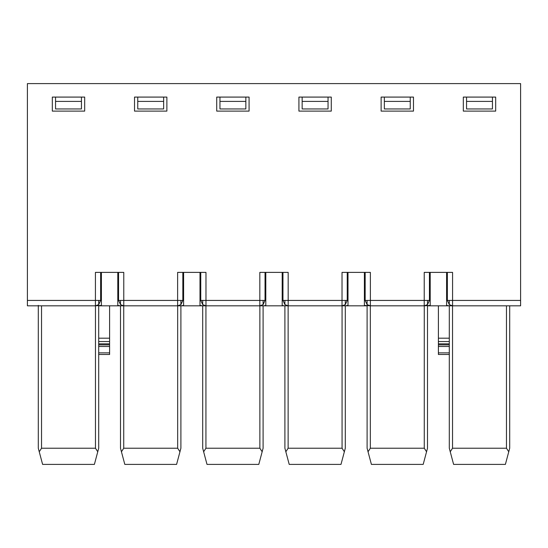 <?xml version="1.0" encoding="UTF-8"?>
<svg xmlns="http://www.w3.org/2000/svg" width="548" height="548" viewBox="0 0 548 548"><rect width="100%" height="100%" fill="white"/><g stroke="black" fill="none" stroke-linecap="round" stroke-linejoin="round"><path stroke-width="0.82" d="M101.401 272.383L101.401 305.421L95.427 305.825L95.427 300.427L100.64 300.427L98.702 304.62L95.427 305.825L27.4 305.825L27.4 83.604L520.6 83.604L520.6 305.825L427.502 305.825L427.502 448.216L423.193 464.396L371.407 464.396L368.044 451.771L370.332 448.216L424.268 448.216L426.556 451.771M52.32 97.085L52.32 111.107L84.68 111.107L84.68 97.085L52.32 97.085M134.52 97.085L134.52 111.107L166.88 111.107L166.88 97.085L134.52 97.085M81.447 97.085L81.447 108.956L55.553 108.956L55.553 97.085M81.447 101.401L55.553 101.401M163.647 97.085L163.647 108.956L137.754 108.956L137.754 97.085M163.647 101.401L137.754 101.401M202.698 300.427L202.698 304.62L200.76 300.427L205.973 300.427L205.973 305.825L259.827 305.825L259.827 300.427L265.04 300.427L263.102 304.62L259.827 305.825L263.752 305.825L263.102 305.825L263.102 448.216L262.156 451.771L259.868 448.216L259.868 305.825M205.932 305.825L205.932 448.216L259.868 448.216M205.932 448.216L203.644 451.771L207.007 464.396L258.793 464.396L262.156 451.771M38.298 305.373L38.298 448.216L39.244 451.771L41.532 448.216L95.468 448.216L97.756 451.771L98.702 448.216L98.702 305.825L177.627 305.825L177.627 300.427L182.84 300.427L180.902 304.62L177.627 305.825L205.973 305.825L202.698 304.62M368.044 451.771L367.098 448.216L367.098 305.825L288.173 305.825L284.898 304.62L282.96 300.427L288.173 300.427L288.173 272.383L259.827 272.383L259.827 300.427L205.973 300.427L205.973 272.383L177.627 272.383L177.627 300.427L123.773 300.427L123.773 305.825L120.498 304.62L118.56 300.427L123.773 300.427L123.773 272.383L95.427 272.383L95.427 300.427L27.4 300.427M109.6 305.825L109.6 354.488L98.702 354.488M200.76 272.383L200.76 300.427L199.999 300.427L199.999 305.421L202.698 305.825L202.698 448.216L203.644 451.771M183.601 272.383L183.601 305.421L180.902 305.825L180.902 448.216L179.956 451.771L177.668 448.216L177.668 305.825M118.56 272.383L118.56 300.427L117.799 300.427L117.799 305.421L120.498 305.825L120.498 448.216L121.444 451.771L123.732 448.216L177.668 448.216M98.702 304.62L98.702 300.427M117.799 300.427L117.799 272.383M120.498 304.62L120.498 300.427M180.902 304.62L180.902 300.427M199.999 300.427L199.999 272.383M109.6 338.185L98.702 338.185M97.756 451.771L94.393 464.396L42.607 464.396L39.244 451.771M179.956 451.771L176.593 464.396L124.807 464.396L121.444 451.771M216.72 97.085L216.72 111.107L249.08 111.107L249.08 97.085L216.72 97.085M245.846 97.085L245.846 108.956L219.954 108.956L219.954 97.085M328.047 97.085L328.047 108.956L302.154 108.956L302.154 97.085M492.447 97.085L492.447 108.956L466.554 108.956L466.554 97.085M410.247 97.085L410.247 108.956L384.354 108.956L384.354 97.085M298.92 97.085L298.92 111.107L331.28 111.107L331.28 97.085L298.92 97.085M463.32 111.107L495.68 111.107L495.68 97.085L463.32 97.085L463.32 111.107M381.12 97.085L381.12 111.107L413.48 111.107L413.48 97.085L381.12 97.085M245.846 101.401L219.954 101.401M328.047 101.401L302.154 101.401M492.447 101.401L466.554 101.401M410.247 101.401L384.354 101.401M285.844 451.771L288.132 448.216L342.068 448.216L344.356 451.771L340.993 464.396L289.207 464.396L284.898 448.216L284.898 305.825L284.248 305.825L288.173 305.825L288.173 300.427L347.24 300.427L345.302 304.62L342.027 305.825L342.027 272.383L370.373 272.383L370.373 305.825L364.399 305.421L364.399 272.383M430.201 272.383L430.201 305.421L424.227 305.825L424.227 272.383L452.573 272.383L452.573 305.825L449.298 304.62L447.36 300.427L520.6 300.427M450.244 451.771L452.532 448.216L506.468 448.216L508.756 451.771L505.393 464.396L453.607 464.396L449.298 448.216L449.298 305.825L446.599 305.421L446.599 272.383M348.001 272.383L348.001 305.421L345.302 305.825L345.302 448.216L344.356 451.771M424.227 305.825L370.373 305.825L367.098 304.62L365.16 300.427L429.44 300.427L427.502 304.62L424.227 305.825M282.96 272.383L282.96 300.427L282.199 300.427L282.199 305.421L284.248 305.825L263.752 305.825L265.801 305.421L265.801 272.383M449.298 354.488L438.4 354.488L438.4 305.825M508.756 451.771L509.702 448.216L509.702 305.825M263.102 304.62L263.102 300.427M282.199 300.427L282.199 272.383M284.898 304.62L284.898 300.427M345.302 304.62L345.302 300.427M367.098 304.62L367.098 300.427M427.502 304.62L427.502 300.427M449.298 304.62L449.298 300.427M449.298 338.185L438.4 338.185M183.601 300.427L182.84 300.427L182.84 272.383M101.401 300.427L100.64 300.427L100.64 272.383M41.532 448.216L41.532 305.825M95.468 448.216L95.468 305.825M123.732 448.216L123.732 305.825M98.702 341.555L109.6 341.555M98.702 343.843L109.6 343.843M98.702 344.87L109.6 344.87M98.702 346.487L109.6 346.487M98.702 352.871L109.6 352.871M265.801 300.427L265.04 300.427L265.04 272.383M348.001 300.427L347.24 300.427L347.24 272.383M365.16 272.383L365.16 300.427L364.399 300.427M430.201 300.427L429.44 300.427L429.44 272.383M447.36 272.383L447.36 300.427L446.599 300.427M288.132 448.216L288.132 305.825M342.068 448.216L342.068 305.825M370.332 448.216L370.332 305.825M424.268 448.216L424.268 305.825M452.532 448.216L452.532 305.825M506.468 448.216L506.468 305.825M449.298 352.871L438.4 352.871M449.298 346.487L438.4 346.487M449.298 344.87L438.4 344.87M449.298 343.843L438.4 343.843M449.298 341.555L438.4 341.555"/></g></svg>
